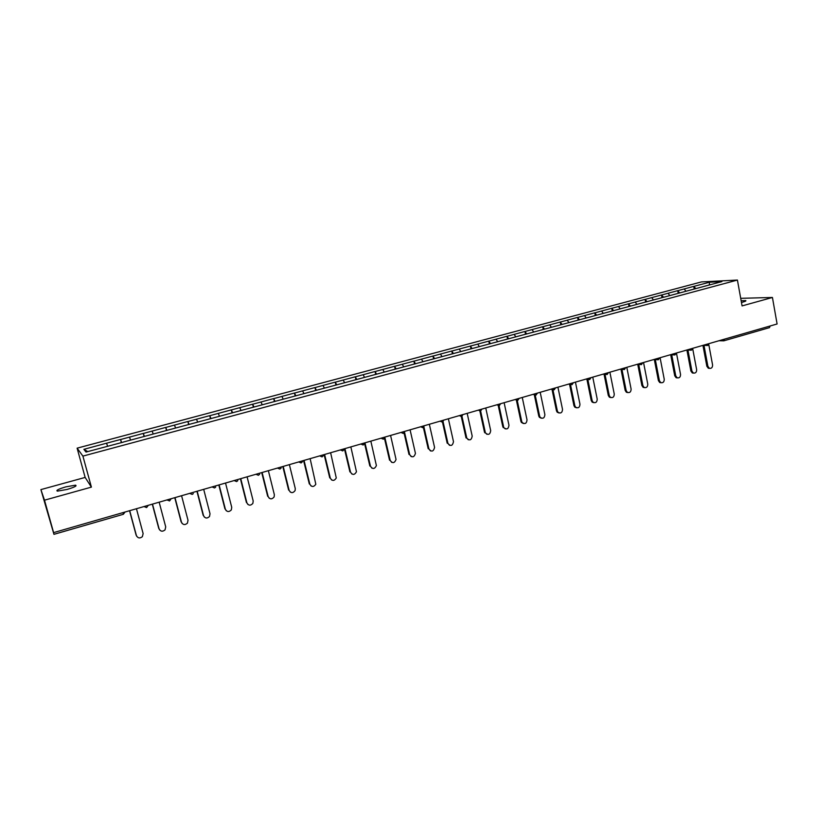<?xml version="1.0" encoding="UTF-8"?>
<svg xmlns="http://www.w3.org/2000/svg" width="818" height="818" viewBox="0 0 818 818"><rect width="100%" height="100%" fill="white"/><g stroke="black" fill="none" stroke-linecap="round" stroke-linejoin="round"><path stroke-width="1.23" d="M65.839 486.853L75.512 485.176C77.27 485.8 74.479 487.221 67.117 489.44L57.403 491.137C55.665 490.493 58.477 489.062 65.839 486.853M741.149 300.779L745.617 300.554C746.466 300.809 745.495 301.341 742.703 302.149L741.456 302.476M40.9 489.604L44.499 500.187L91.401 487.119L85.144 477.426L40.9 489.604L53.957 534.338L52.802 530.187L53.61 532.62L777.1 323.979L772.427 297.466L740.709 298.325M85.144 477.426L77.117 448.162L701.476 281.913L737.417 280.063L82.904 456.107L77.117 448.162M123.487 442.068L85.992 452.057L83.876 449.327L106.544 443.213L120.543 439.481L121.381 442.63M121.647 442.558L120.543 439.481M120.583 439.522L143.273 433.407L144.101 436.536M144.428 436.454L143.273 433.407M143.334 433.448L165.717 427.415L166.535 430.524M166.903 430.421L165.717 427.415M165.778 427.446L187.864 421.495L188.672 424.593M189.101 424.47L187.864 421.495M187.936 421.536L209.735 415.656L210.523 418.734M211.003 418.601L209.735 415.656M209.817 415.687L231.32 409.89L232.097 412.947M232.629 412.804L231.32 409.89M231.402 409.92L252.639 404.194L253.396 407.241M253.989 407.078L252.639 404.194M252.731 404.225L273.682 398.57L274.429 401.597M275.063 401.433L273.682 398.57M273.774 398.601L294.46 393.029L295.196 396.035M295.881 395.851L294.46 393.029M294.562 393.049L314.981 387.548L315.707 390.534M316.443 390.339L314.981 387.548M315.094 387.568L335.257 382.129L335.963 385.104M336.74 384.9L335.257 382.129M335.37 382.149L355.268 376.781L355.963 379.746M356.791 379.521L355.268 376.781M355.39 376.801L375.043 371.505L375.728 374.45M376.597 374.215L375.043 371.505M375.176 371.515L394.583 366.28L395.247 369.215M396.168 368.969L394.583 366.28M394.716 366.3L413.877 361.127L414.542 364.041M415.493 363.785L413.877 361.127M414.02 361.137L432.947 356.034L433.591 358.928M434.593 358.662L432.947 356.034M433.09 356.045L451.781 351.004L452.415 353.887M453.458 353.611L451.781 351.004M451.935 351.014L470.401 346.034L471.025 348.897M472.098 348.611L470.401 346.034M470.554 346.034L488.796 341.116L489.409 343.969M490.524 343.672L488.796 341.116M488.959 341.126L506.976 336.259L507.579 339.102M508.735 338.785L506.976 336.259M507.14 336.27L524.941 331.464L525.534 334.286M526.731 333.969L524.941 331.464M525.115 331.464L542.702 326.719L543.285 329.521M544.512 329.194L542.702 326.719M542.876 326.719L560.258 322.026L560.831 324.818M562.089 324.48L560.258 322.026M560.442 322.026L577.62 317.394L578.183 320.175M579.471 319.828L577.62 317.394M577.794 317.394L594.778 312.813L595.32 315.533L588.459 317.415M596.649 315.216L594.778 312.813M594.962 312.813L611.741 308.284L612.273 310.983M613.633 310.666L611.741 308.284M611.925 308.274L628.51 303.795L629.032 306.494M630.433 306.167L628.51 303.795M628.705 303.795L645.095 299.368L645.606 302.046M647.038 301.709L645.095 299.368M645.29 299.368L661.496 294.991L661.997 297.65M695.719 288.611L693.961 286.361L709.472 282.22L721.926 281.586L663.633 297.261L661.496 294.991M661.69 294.981L677.713 290.656L678.214 293.304M679.666 292.916L677.713 290.656M677.918 290.646L693.746 286.372L694.247 289.01M663.429 297.271L656.885 299.071M595.3 315.533L656.905 299.02M123.436 442.017L588.469 317.364M130.563 440.104L129.52 437.139M153.232 434.031L152.148 431.096M175.604 428.039L174.479 425.125M197.68 422.119L196.524 419.235M219.48 416.28L218.294 413.427M240.993 410.513L239.776 407.681M262.241 404.818L260.993 402.016M283.212 399.194L281.934 396.423M303.928 393.642L302.619 390.902M324.388 388.151L323.049 385.442M344.593 382.742L343.233 380.053M364.542 377.395L363.161 374.726M384.255 372.108L382.844 369.47M403.724 366.883L402.292 364.276M422.967 361.73L421.505 359.143M441.965 356.638L440.483 354.071M460.749 351.597L459.246 349.061M479.338 346.668L477.773 344.112M497.671 341.75L496.086 339.214M515.79 336.893L514.195 334.378M533.704 332.098L532.089 329.603M551.414 327.353L549.768 324.879M568.909 322.66L567.252 320.206M586.209 318.018L584.533 315.595M603.316 313.437L601.619 311.034M620.228 308.897L618.51 306.515M636.946 304.419L635.208 302.057M653.48 299.991L651.731 297.65M669.83 295.605L668.061 293.284M685.995 291.269L684.206 288.969M770.229 325.963L769.38 327.629M709.308 284.971L709.472 282.22M44.499 500.187L53.61 532.62M91.401 487.119L82.904 456.107M737.417 280.063L742.079 305.912L772.427 297.466M107.598 446.26L106.585 443.264M87.741 451.587L83.876 449.327M709.492 368.356L708.337 368.253L706.844 366.27L707.897 366.341L709.4 368.325C711.527 368.611 712.59 367.486 712.58 364.951L708.797 344.603M707.897 366.341L703.991 345.38M706.844 366.27L702.938 345.37M693.521 373.1L692.325 372.957L690.873 370.994L691.916 371.075L693.367 373.039C695.545 373.386 696.639 372.272 696.639 369.675L692.713 348.765M691.916 371.075L687.948 350.063M690.873 370.994L686.905 350.022M677.376 377.885L676.118 377.711L674.727 375.779L675.75 375.861L677.14 377.793C679.38 378.223 680.515 377.108 680.535 374.439L676.455 353.008M675.75 375.861L671.721 354.797M674.727 375.779L670.699 354.746M661.036 382.732L659.717 382.507L658.398 380.605L659.4 380.697L660.729 382.599C663.03 383.11 664.206 382.006 664.236 379.266L660.085 357.722M659.4 380.697L655.32 359.593M658.398 380.605L654.318 359.531M644.523 387.63L643.132 387.354L641.885 385.493L642.876 385.595L644.124 387.456C646.496 388.059 647.703 386.965 647.764 384.143L643.541 362.497M642.876 385.595L638.725 364.429M641.885 385.493L637.743 364.368M627.815 392.589L626.353 392.241L625.187 390.442L626.159 390.544L627.314 392.343C629.758 393.069 631.015 391.986 631.107 389.082L626.803 367.323M626.159 390.544L621.946 369.337M625.187 390.442L620.985 369.255M610.913 397.599L609.369 397.17L608.295 395.442L609.246 395.554L610.32 397.282C612.815 398.141 614.134 397.067 614.257 394.071L609.88 372.21M609.246 395.554L604.983 374.286M608.295 395.442L604.042 374.204M593.817 402.671L592.181 402.139L591.22 400.493L592.14 400.615L593.111 402.272C595.678 403.274 597.048 402.231 597.212 399.123L592.764 377.139M592.14 400.615L587.815 379.296M591.22 400.493L586.895 379.204M576.516 407.793L574.788 407.149L573.939 405.616L574.839 405.738L575.698 407.292C578.336 408.468 579.757 407.446 579.962 404.225L575.443 382.139M574.839 405.738L570.299 383.622M573.939 405.616L569.553 384.266M559.021 412.978L557.191 412.2L556.465 410.789L557.344 410.922L558.07 412.344C560.77 413.724 562.252 412.742 562.528 409.389L557.927 387.19M557.344 410.922L552.712 388.693M556.465 410.789L552.007 389.368M541.311 418.223L539.379 417.282L538.776 416.014L539.635 416.168L540.238 417.436C542.988 419.051 544.532 418.11 544.88 414.614L540.197 392.303M539.635 416.168L534.931 393.816M538.776 416.014L534.144 394.041M523.397 423.519L521.352 422.395L520.892 421.311L521.731 421.474L522.191 422.558C524.982 424.43 526.598 423.54 527.027 419.9L522.262 397.476M521.731 421.474L516.935 399.01M520.892 421.311L516.178 399.225M505.268 428.888L503.939 427.712C506.751 429.879 508.428 429.051 508.97 425.248L504.123 402.701M503.602 426.843L498.735 404.256M502.794 426.669L497.998 404.47M486.914 434.307L485.473 432.906C488.295 435.38 490.033 434.634 490.698 430.667L485.759 407.998M485.268 432.272L480.636 411.076M484.471 432.098L479.593 409.777M468.346 439.798L466.812 438.131C469.604 440.943 471.393 440.278 472.201 436.137L467.18 413.356M466.71 437.773L461.986 416.413M465.943 437.579L460.974 415.145M449.542 445.35L447.937 443.407C450.667 446.567 452.518 445.994 453.489 441.679L448.376 418.775M447.927 443.336L443.09 421.751M447.18 443.131L442.477 422.098M430.503 450.963L428.918 448.959C431.556 452.201 433.448 451.689 434.573 447.436L429.348 424.266M428.918 448.959L423.949 427.057M428.203 448.755L423.397 427.548M411.229 456.649L409.675 454.655C412.16 457.865 414.082 457.456 415.442 453.428L410.084 429.828M409.675 454.655L404.542 432.272M408.99 454.44L404.061 432.978M391.72 462.395L390.196 460.422C392.528 463.601 394.481 463.285 396.045 459.481L390.585 435.452M390.196 460.422L384.787 437.119M389.542 460.197L384.46 438.346M371.955 468.213L370.482 466.26C372.671 469.389 374.644 469.164 376.392 465.595L370.84 441.137M370.482 466.26L364.971 442.835M369.848 466.025L364.562 443.53M351.944 474.082L350.523 472.18C352.589 475.248 354.562 475.115 356.464 471.761L350.85 446.904M350.523 472.18L344.92 448.612M349.92 471.925L344.409 448.765M331.668 480.033L330.319 478.162C332.261 481.178 334.245 481.127 336.28 477.988L330.625 452.743M330.319 478.162L324.603 454.471M329.746 477.896L324.122 454.614M311.126 486.045L309.848 484.225C311.699 487.191 313.693 487.201 315.82 484.266L310.134 458.642M309.848 484.225L304.04 460.401M309.306 483.949L303.59 460.534M290.329 492.119L289.132 490.36C290.891 493.274 292.885 493.356 295.104 490.596L295.267 488.54L289.378 464.634M289.132 490.36L283.212 466.413M288.621 490.074L282.803 466.526M269.245 498.254L268.151 496.567C269.838 499.44 271.821 499.583 274.112 496.976L274.357 494.726L268.365 470.687M268.151 496.567L262.118 472.487M267.67 496.27L261.74 472.599M247.885 504.461L246.893 502.865C248.519 505.698 250.502 505.882 252.854 503.428L253.191 501.005L247.087 476.833M246.893 502.865L240.758 478.653M246.443 502.559L240.42 478.755M226.238 510.729L225.369 509.246C226.934 512.027 228.917 512.262 231.32 509.931L231.739 507.354L225.533 483.039M225.369 509.246L219.122 484.89M224.95 508.919L218.815 484.982M204.306 517.048L203.559 515.698C205.083 518.448 207.066 518.714 209.51 516.516L210.022 513.786L203.692 489.338M203.559 515.698L197.199 491.209M203.181 515.36L196.933 491.291M182.087 523.438L181.473 522.242C182.956 524.962 184.94 525.258 187.424 523.162L188.017 520.299L181.576 495.718M181.473 522.242L175.001 497.62M181.126 521.894L174.766 497.681M159.571 529.88L159.091 528.868C160.543 531.557 162.526 531.894 165.042 529.88L165.717 526.904L159.162 502.18M159.091 528.868L152.496 504.103M158.784 528.5L152.301 504.164M136.759 536.383L136.412 535.585C137.843 538.244 139.827 538.612 142.373 536.68L143.13 533.592L136.453 508.735M136.412 535.585L129.704 510.677M136.146 535.207L129.551 510.729M724.4 339.184L723.807 340.83L721.875 339.91M123.017 512.61L123.344 514.297L53.947 534.307M707.519 345.503L705.75 344.562M691.23 350.206L689.441 349.255M674.768 354.961L672.958 354.02M658.112 359.777L656.271 358.826M641.261 364.644L639.4 363.693M624.216 369.562L622.334 368.611M606.976 374.542L605.075 373.591M589.533 379.583L587.6 378.632M571.884 384.685L569.931 383.724M554.021 389.838L552.048 388.887M535.954 395.063L533.95 394.102M517.671 400.339L515.647 399.378M499.164 405.687L497.109 404.726M480.432 411.096L478.356 410.135L480.565 411.096L481.925 409.102M461.475 416.577L459.368 415.616L461.597 416.577L462.968 414.573M442.282 422.119L440.145 421.158M422.855 427.732L420.687 426.761L422.967 427.732L424.348 425.708M403.182 433.417L400.994 432.446M383.274 439.174L381.045 438.192M363.11 444.992L360.85 444.021M342.681 450.892L340.4 449.92M322.006 456.863L319.695 455.892M301.055 462.916L298.713 461.945M279.838 469.051L277.466 468.07M258.355 475.258L255.942 474.276M236.576 481.546L234.132 480.565M214.52 487.917L212.046 486.935M192.169 494.379L189.653 493.387M167.107 499.89L169.571 500.943L171.228 498.704M169.52 500.923L166.974 499.931M144.121 506.526L146.606 507.579L148.293 505.319M146.565 507.549L143.988 506.557M53.957 534.338L123.344 514.297L125.052 512.017M75.512 485.176L75.767 486.117M769.564 327.609L723.807 340.83L719.032 340.728M703.02 345.349L707.693 345.482L709.032 343.611M686.834 350.012L691.414 350.186L692.744 348.304M670.463 354.736L674.942 354.94L676.271 353.059M653.919 359.501L658.275 359.756L659.615 357.865M637.202 364.327L641.424 364.624L642.764 362.722M620.289 369.204L624.379 369.552L625.719 367.64M603.203 374.133L607.13 374.532L608.469 372.609M585.933 379.112L589.686 379.572L591.025 377.64M568.49 384.143L572.038 384.675L573.377 382.732M550.851 389.225L554.175 389.828L555.514 387.885M533.039 394.368L536.097 395.053L537.446 393.09M515.043 399.552L517.804 400.339L519.164 398.366M496.863 404.798L499.297 405.687L500.657 403.703M440.176 421.147L442.405 422.119L443.775 420.104M401.045 432.425L403.294 433.417L404.685 431.383M381.106 438.182L383.376 439.174L384.777 437.313M360.922 444L363.202 445.002L364.593 443.336M340.482 449.89L342.783 450.902L344.143 449.409M319.777 455.861L322.098 456.873L323.427 455.544M298.805 461.914L301.147 462.927L302.435 461.73M277.568 468.039L279.92 469.062L281.177 467.978M256.054 474.246L258.427 475.268L259.633 474.287M234.255 480.534L236.647 481.567L237.813 480.657M212.169 486.894L214.582 487.937L215.707 487.109M189.786 493.356L192.22 494.399L193.314 493.632M708.337 368.253L709.4 368.325M692.325 372.957L693.367 373.039M676.118 377.711L677.14 377.793M659.717 382.507L660.729 382.599M643.132 387.354L644.124 387.456M626.353 392.241L627.314 392.343M609.369 397.17L610.32 397.282M592.181 402.139L593.111 402.272M574.788 407.149L575.698 407.292M557.191 412.2L558.07 412.344M539.379 417.282L540.238 417.436M521.352 422.395L522.191 422.558M503.121 427.548L503.939 427.712M484.685 432.722L485.473 432.906M466.045 437.947L466.812 438.131M447.201 443.203L447.937 443.407"/></g></svg>
